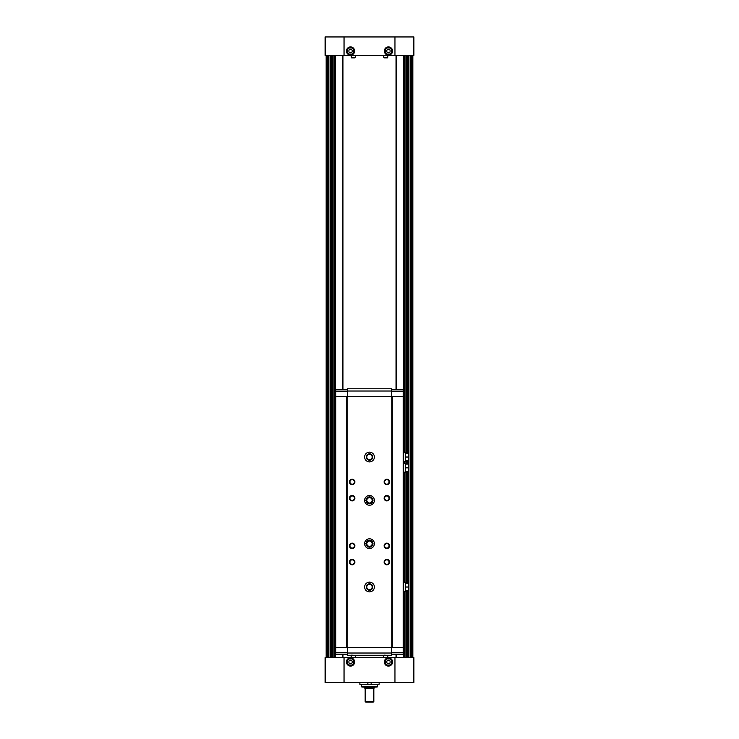 <?xml version="1.0" encoding="UTF-8"?>
<svg xmlns="http://www.w3.org/2000/svg" width="739" height="739" viewBox="0 0 739 739"><rect width="100%" height="100%" fill="white"/><g stroke="black" fill="none" stroke-linecap="round" stroke-linejoin="round"><path stroke-width="1.11" d="M379.116 682.55L379.116 684.286L367.874 684.286L367.874 682.55M359.884 684.286L359.884 682.55L359.884 684.286L367.874 684.286M371.126 684.286L371.126 682.55M325.705 36.95L413.914 36.95L413.914 55.36L325.086 55.36L325.086 36.95L325.705 36.95L325.705 55.36M325.705 657.636L325.086 657.636L325.086 682.55L325.705 682.55L325.705 657.636L413.914 657.636L413.914 682.55L325.705 682.55M412.833 657.636L412.833 55.36M326.167 657.636L326.167 55.36M396.252 657.636L396.252 654.172M396.252 389.869L396.252 55.36M342.748 657.636L342.748 654.172M342.748 389.869L342.748 55.36M350.545 46.917A4.12 4.12 0 0 1 354.11 53.088A4.12 4.12 0 0 1 346.979 53.088A4.12 4.12 0 0 1 350.545 46.917M388.455 46.917A4.12 4.12 0 0 1 392.021 53.088A4.12 4.12 0 0 1 384.89 53.088A4.12 4.12 0 0 1 388.455 46.917M388.455 657.858A4.12 4.12 0 0 1 392.021 664.028A4.12 4.12 0 0 1 384.89 664.028A4.12 4.12 0 0 1 388.455 657.858M350.545 657.858A4.12 4.12 0 0 1 354.11 664.028A4.12 4.12 0 0 1 346.979 664.028A4.12 4.12 0 0 1 350.545 657.858M384.04 57.854L387.458 57.854L384.04 57.854L383.504 55.36M351.542 57.854L354.96 57.854L351.542 57.854L351.007 55.36M384.04 655.142L387.67 655.336L387.993 657.636M351.542 655.142L355.173 655.336L355.496 657.636M342.961 657.636L342.961 654.172M342.961 389.869L342.961 55.36M396.039 657.636L396.039 654.172M396.039 389.869L396.039 55.36M373.832 701.505L365.168 701.505L365.713 702.05L373.287 702.05L373.832 701.505L373.832 688.508M365.168 701.505L365.168 688.508M374.913 687.51L364.087 687.51L365.084 688.508L373.916 688.508L374.913 686.993M364.087 687.51L364.087 686.993M361.38 684.286L361.805 686.993L377.195 686.993L377.62 684.286M388.455 47.786A3.252 3.252 0 0 1 391.273 52.654A3.252 3.252 0 0 1 385.638 52.654A3.252 3.252 0 0 1 388.455 47.786M388.455 49.153L386.83 50.095L386.83 51.97L388.455 52.912L390.081 51.97L390.081 50.095L388.455 49.153M350.545 658.717A3.252 3.252 0 0 1 353.362 663.594A3.252 3.252 0 0 1 347.727 663.594A3.252 3.252 0 0 1 350.545 658.717M350.545 660.093L348.919 661.035L348.919 662.911L350.545 663.844L352.17 662.911L352.17 661.035L350.545 660.093M388.455 658.717A3.252 3.252 0 0 1 391.273 663.594A3.252 3.252 0 0 1 385.638 663.594A3.252 3.252 0 0 1 388.455 658.717M388.455 660.093L386.83 661.035L386.83 662.911L388.455 663.844L390.081 662.911L390.081 661.035L388.455 660.093M350.545 47.786A3.252 3.252 0 0 1 353.362 52.654A3.252 3.252 0 0 1 347.727 52.654A3.252 3.252 0 0 1 350.545 47.786M350.545 49.153L348.919 50.095L348.919 51.97L350.545 52.912L352.17 51.97L352.17 50.095L350.545 49.153M403.734 463.529L405.462 463.529L405.462 472.193L403.734 472.193M403.734 452.693L405.462 452.693L405.462 461.358L403.734 461.358M403.734 582.683L405.462 582.683L405.462 591.348L403.734 591.348M347.515 391.716L335.755 391.716L335.755 396.686M347.515 389.869L335.755 389.869L335.755 391.716M335.755 647.346L335.755 654.172L347.515 654.172M347.515 652.315L335.755 652.315M403.734 647.346L335.266 647.346L335.266 396.686L403.734 396.686L403.734 647.346M392.252 647.346L392.252 396.686M391.919 647.346L391.919 396.686M364.623 543.747A4.877 4.877 0 0 1 364.623 543.627L366.036 543.673L364.623 543.627A4.877 4.877 0 0 1 371.957 539.47A4.877 4.877 0 0 1 371.957 547.895A4.877 4.877 0 0 1 364.623 543.747L366.036 543.692A3.464 3.464 0 0 0 371.237 546.684A3.464 3.464 0 0 0 371.237 540.68A3.464 3.464 0 0 0 366.036 543.673L364.623 543.747A4.877 4.877 0 0 0 371.957 547.895A4.877 4.877 0 0 0 371.957 539.47A4.877 4.877 0 0 0 364.623 543.627M364.623 500.414A4.877 4.877 0 0 1 364.623 500.294L366.036 500.34L364.623 500.294A4.877 4.877 0 0 1 371.957 496.146A4.877 4.877 0 0 1 371.957 504.561A4.877 4.877 0 0 1 364.623 500.414L366.036 500.368A3.464 3.464 0 0 0 371.237 503.351A3.464 3.464 0 0 0 371.237 497.356A3.464 3.464 0 0 0 366.036 500.34L364.623 500.414A4.877 4.877 0 0 0 371.957 504.561A4.877 4.877 0 0 0 371.957 496.146A4.877 4.877 0 0 0 364.623 500.294M352.17 543.137A2.707 2.707 0 0 1 354.517 547.202A2.707 2.707 0 0 1 349.824 547.202A2.707 2.707 0 0 1 352.17 543.137M352.17 495.481A2.707 2.707 0 0 1 354.517 499.546A2.707 2.707 0 0 1 349.824 499.546A2.707 2.707 0 0 1 352.17 495.481M386.83 543.137A2.707 2.707 0 0 1 389.176 547.202A2.707 2.707 0 0 1 384.483 547.202A2.707 2.707 0 0 1 386.83 543.137M386.83 495.481A2.707 2.707 0 0 1 389.176 499.546A2.707 2.707 0 0 1 384.483 499.546A2.707 2.707 0 0 1 386.83 495.481M352.17 559.386A2.707 2.707 0 0 1 354.517 563.451A2.707 2.707 0 0 1 349.824 563.451A2.707 2.707 0 0 1 352.17 559.386M352.17 479.232A2.707 2.707 0 0 1 354.517 483.297A2.707 2.707 0 0 1 349.824 483.297A2.707 2.707 0 0 1 352.17 479.232M386.83 559.386A2.707 2.707 0 0 1 389.176 563.451A2.707 2.707 0 0 1 384.483 563.451A2.707 2.707 0 0 1 386.83 559.386M386.83 479.232A2.707 2.707 0 0 1 389.176 483.297A2.707 2.707 0 0 1 384.483 483.297A2.707 2.707 0 0 1 386.83 479.232M369.5 452.148A4.877 4.877 0 0 1 373.722 459.464A4.877 4.877 0 0 1 365.278 459.464A4.877 4.877 0 0 1 369.5 452.148M369.5 582.138A4.877 4.877 0 0 1 373.722 589.445A4.877 4.877 0 0 1 365.278 589.445A4.877 4.877 0 0 1 369.5 582.138M347.081 647.346L347.081 396.686M346.748 647.346L346.748 396.686M403.245 647.346L403.245 652.315L391.485 652.315M403.245 652.315L403.245 654.172L391.485 654.172M391.485 647.346L391.485 655.253L347.515 655.253L347.515 647.346M391.485 653.017L347.515 653.017M391.485 389.869L403.245 389.869L403.245 391.716L391.485 391.716M403.245 391.716L403.245 396.686M347.515 391.023L347.515 388.779L391.485 388.779L391.485 391.023L347.515 391.023L347.515 396.686M391.485 391.023L391.485 396.686M369.5 583.764A3.252 3.252 0 0 1 372.317 588.632A3.252 3.252 0 0 1 366.683 588.632A3.252 3.252 0 0 1 369.5 583.764M369.5 584.346A2.66 2.66 0 0 1 371.809 588.346A2.66 2.66 0 0 1 367.191 588.346A2.66 2.66 0 0 1 369.5 584.346M369.5 453.774A3.252 3.252 0 0 1 372.317 458.651A3.252 3.252 0 0 1 366.683 458.651A3.252 3.252 0 0 1 369.5 453.774M369.5 454.365A2.66 2.66 0 0 1 371.809 458.356A2.66 2.66 0 0 1 367.191 458.356A2.66 2.66 0 0 1 369.5 454.365M386.83 479.703A2.235 2.235 0 0 1 388.769 483.057A2.235 2.235 0 0 1 384.89 483.057A2.235 2.235 0 0 1 386.83 479.703M386.83 559.857A2.235 2.235 0 0 1 388.769 563.22A2.235 2.235 0 0 1 384.89 563.22A2.235 2.235 0 0 1 386.83 559.857M352.17 479.703A2.235 2.235 0 0 1 354.11 483.057A2.235 2.235 0 0 1 350.231 483.057A2.235 2.235 0 0 1 352.17 479.703M352.17 559.857A2.235 2.235 0 0 1 354.11 563.22A2.235 2.235 0 0 1 350.231 563.22A2.235 2.235 0 0 1 352.17 559.857M386.83 495.952A2.235 2.235 0 0 1 388.769 499.305A2.235 2.235 0 0 1 384.89 499.305A2.235 2.235 0 0 1 386.83 495.952M386.83 543.608A2.235 2.235 0 0 1 388.769 546.971A2.235 2.235 0 0 1 384.89 546.971A2.235 2.235 0 0 1 386.83 543.608M352.17 495.952A2.235 2.235 0 0 1 354.11 499.305A2.235 2.235 0 0 1 350.231 499.305A2.235 2.235 0 0 1 352.17 495.952M352.17 543.608A2.235 2.235 0 0 1 354.11 546.971A2.235 2.235 0 0 1 350.231 546.971A2.235 2.235 0 0 1 352.17 543.608M369.5 497.107A3.252 3.252 0 0 1 372.317 501.975A3.252 3.252 0 0 1 366.683 501.975A3.252 3.252 0 0 1 369.5 497.107M369.5 497.689A2.66 2.66 0 0 1 371.809 501.689A2.66 2.66 0 0 1 367.191 501.689A2.66 2.66 0 0 1 369.5 497.689M369.5 540.431A3.252 3.252 0 0 1 372.317 545.308A3.252 3.252 0 0 1 366.683 545.308A3.252 3.252 0 0 1 369.5 540.431M369.5 541.022A2.66 2.66 0 0 1 371.809 545.012A2.66 2.66 0 0 1 367.191 545.012A2.66 2.66 0 0 1 369.5 541.022M405.462 583.219L408.713 583.219L408.713 590.803L405.462 590.803M408.713 587.015L405.462 587.015M405.462 453.229L408.713 453.229L408.713 460.813L405.462 460.813M408.713 457.025L405.462 457.025M405.462 464.064L408.713 464.064L408.713 471.648L405.462 471.648M408.713 467.861L405.462 467.861M326.296 657.636L326.296 55.36M412.704 657.636L412.704 55.36M411.595 657.636L411.595 55.36M411.013 657.636L411.013 55.36M410.33 657.636L410.33 55.36M410.228 657.636L410.228 55.36M408.843 657.636L408.843 55.36M407.743 657.636L407.743 590.803M407.743 583.219L407.743 471.648M407.743 464.064L407.743 460.813M407.743 453.229L407.743 55.36M407.171 657.636L407.171 590.803M407.171 583.219L407.171 471.648M407.171 464.064L407.171 460.813M407.171 453.229L407.171 55.36M406.487 657.636L406.487 590.803M406.487 583.219L406.487 471.648M406.487 464.064L406.487 460.813M406.487 453.229L406.487 55.36M406.376 657.636L406.376 590.803L406.358 657.636M406.376 583.219L406.376 471.648L406.358 583.219M406.376 464.064L406.376 460.813L406.358 464.064M406.376 453.229L406.376 55.36L406.358 453.229M405 657.636L405 591.348M405 582.683L405 472.193M405 463.529L405 461.358M405 452.693L405 55.36M404.131 657.636L404.131 591.348M404.131 582.683L404.131 472.193M404.131 463.529L404.131 461.358M404.131 452.693L404.131 55.36M403.642 657.636L403.642 647.346M403.642 396.686L403.642 55.36M335.358 657.636L335.358 647.346M335.358 396.686L335.358 55.36M334.869 657.636L334.869 55.36M334 657.636L334 55.36M332.624 657.636L332.624 55.36L332.642 657.636M332.513 657.636L332.513 55.36M331.829 657.636L331.829 55.36M331.257 657.636L331.257 55.36M330.157 657.636L330.157 55.36M328.772 657.636L328.772 55.36M328.67 657.636L328.67 55.36M327.987 657.636L327.987 55.36M327.405 657.636L327.405 55.36M413.295 36.95L413.295 55.36M394.959 36.95L394.959 55.36M344.041 36.95L344.041 55.36M413.295 682.55L413.295 657.636M394.959 682.55L394.959 657.636M344.041 682.55L344.041 657.636M383.827 57.67L387.458 57.854M351.33 57.67L354.96 57.854M361.38 686.559L377.62 686.559M335.811 647.346L335.811 396.686M403.189 647.346L403.189 396.686M366.036 500.368A3.464 3.464 0 0 0 371.237 503.351A3.464 3.464 0 0 0 371.237 497.356A3.464 3.464 0 0 0 366.036 500.34M366.036 543.692A3.464 3.464 0 0 0 371.237 546.684A3.464 3.464 0 0 0 371.237 540.68A3.464 3.464 0 0 0 366.036 543.673M410.2 657.636L410.2 55.36M408.889 657.636L408.889 55.36M405.046 657.636L405.046 591.348M405.046 582.683L405.046 472.193M405.046 463.529L405.046 461.358M405.046 452.693L405.046 55.36M333.954 657.636L333.954 55.36M330.111 657.636L330.111 55.36M328.8 657.636L328.8 55.36M387.67 57.67L387.993 55.36M355.173 57.67L355.496 55.36M383.827 655.336L383.504 657.636M351.33 655.336L351.007 657.636"/></g></svg>
